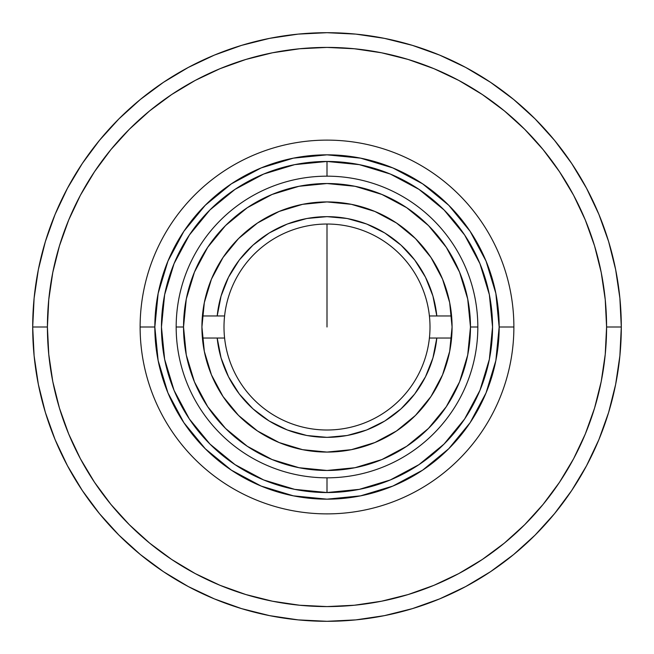 <?xml version="1.0" encoding="UTF-8"?>
<svg xmlns="http://www.w3.org/2000/svg" width="654" height="654" viewBox="0 0 654 654"><rect width="100%" height="100%" fill="white"/><g stroke="black" fill="none" stroke-linecap="round" stroke-linejoin="round"><path stroke-width="0.98" d="M327 327L327 223.995L327 327M327 176.171L327 161.456L327 176.171M327 492.544L327 477.829L327 492.544L359.299 489.364L390.348 479.946L418.969 464.642L444.058 444.058L464.642 418.969L479.946 390.348L489.364 359.299L492.544 327A165.544 165.544 0 0 1 327 492.544A165.544 165.544 0 0 1 161.456 327A165.544 165.544 0 0 1 327 161.456A165.544 165.544 0 0 1 492.544 327L489.364 294.701L479.946 263.652L464.642 235.031L444.058 209.942L418.969 189.358L390.348 174.054L359.299 164.636L327 161.456L294.701 164.636L263.652 174.054L235.031 189.358L209.942 209.942L189.358 235.031L174.054 263.652L164.636 294.701L161.456 327L164.636 359.299L174.054 390.348L189.358 418.969L209.942 444.058L235.031 464.642L263.652 479.946L294.701 489.364L327 492.544M477.829 327L470.471 327A143.471 143.471 0 0 1 327 470.471A143.471 143.471 0 0 1 183.529 327L176.171 327A150.829 150.829 0 0 0 327 477.829A150.829 150.829 0 0 0 477.829 327A150.829 150.829 0 0 0 327 176.171A150.829 150.829 0 0 0 176.171 327L183.529 327L186.284 299.009L194.451 272.097L207.71 247.294L225.548 225.548L247.294 207.71L272.097 194.451L299.009 186.284L327 183.529L354.991 186.284L381.903 194.451L406.706 207.71L428.452 225.548L446.29 247.294L459.549 272.097L467.716 299.009L470.471 327L467.716 354.991L459.549 381.903L446.29 406.706L428.452 428.452L406.706 446.29L381.903 459.549L354.991 467.716L327 470.471L299.009 467.716L272.097 459.549L247.294 446.29L225.548 428.452L207.71 406.706L194.451 381.903L186.284 354.991L183.529 327A143.471 143.471 0 0 1 327 183.529A143.471 143.471 0 0 1 470.471 327L477.829 327M201.923 327A125.078 125.078 0 0 1 327 201.923A125.078 125.078 0 0 1 452.077 327A125.078 125.078 0 0 1 327 452.077A125.078 125.078 0 0 1 201.923 327L204.326 351.402L211.446 374.865L223.006 396.488L238.555 415.445L257.512 430.994L279.135 442.554L302.598 449.674L327 452.077L351.402 449.674L374.865 442.554L396.488 430.994L415.445 415.445L430.994 396.488L442.554 374.865L449.674 351.402L452.077 327L449.674 302.598L442.554 279.135L430.994 257.512L415.445 238.555L396.488 223.006L374.865 211.446L351.402 204.326L327 201.923L302.598 204.326L279.135 211.446L257.512 223.006L238.555 238.555L223.006 257.512L211.446 279.135L204.326 302.598L201.923 327M202.405 338.036L224.592 338.036A103.005 103.005 0 0 1 224.592 315.964A103.005 103.005 0 0 0 327 430.005A103.005 103.005 0 0 0 429.408 338.036L451.595 338.036M429.408 338.036A103.005 103.005 0 0 0 429.408 315.964A103.005 103.005 0 0 1 327 430.005A103.005 103.005 0 0 1 224.592 338.036M224.592 315.964A103.005 103.005 0 0 1 429.408 315.964A103.005 103.005 0 0 0 224.592 315.964L217.193 315.964A110.362 110.362 0 0 1 436.807 315.964L429.408 315.964M217.193 338.036L221.06 357.926L228.499 376.769L239.25 393.937L252.967 408.848L269.178 421.004L287.335 429.989L306.824 435.507L327 437.363L347.176 435.507L366.665 429.989L384.822 421.004L401.033 408.848L414.75 393.937L425.501 376.769L432.94 357.926L436.807 338.036A110.362 110.362 0 0 1 217.193 338.036M451.595 315.964L436.807 315.964L432.94 296.074L425.501 277.231L414.75 260.063L401.033 245.152L384.822 232.996L366.665 224.011L347.176 218.493L327 216.637L306.824 218.493L287.335 224.011L269.178 232.996L252.967 245.152L239.25 260.063L228.499 277.231L221.06 296.074L217.193 315.964L202.405 315.964M140.12 327A186.88 186.88 0 0 1 327 140.12A186.88 186.88 0 0 1 513.88 327A186.88 186.88 0 0 0 327 140.12A186.88 186.88 0 0 0 140.12 327L154.834 327A172.166 172.166 0 0 1 327 154.834A172.166 172.166 0 0 1 499.166 327L513.88 327L499.166 327L495.855 360.591L486.061 392.882L470.152 422.647L448.742 448.742L422.647 470.152L392.882 486.061L360.591 495.855L327 499.166L293.409 495.855L261.118 486.061L231.352 470.152L205.258 448.742L183.848 422.647L167.939 392.882L158.145 360.591L154.834 327L158.145 293.409L167.939 261.118L183.848 231.352L205.258 205.258L231.352 183.848L261.118 167.939L293.409 158.145L327 154.834L360.591 158.145L392.882 167.939L422.647 183.848L448.742 205.258L470.152 231.352L486.061 261.118L495.855 293.409L499.166 327A172.166 172.166 0 0 1 327 499.166A172.166 172.166 0 0 1 154.834 327L140.12 327A186.88 186.88 0 0 0 327 513.88A186.88 186.88 0 0 0 513.88 327A186.88 186.88 0 0 1 327 513.88A186.88 186.88 0 0 1 140.12 327M608.629 412.429L598.9 439.627L608.629 412.429L615.643 384.413L619.886 355.85L621.3 327A294.3 294.3 0 0 1 327 621.3A294.3 294.3 0 0 1 32.7 327A294.3 294.3 0 0 0 327 621.3A294.3 294.3 0 0 0 621.3 327L606.585 327A279.585 279.585 0 0 1 327 606.585A279.585 279.585 0 0 1 47.415 327L32.7 327L34.114 355.85L38.357 384.413L45.371 412.429L55.1 439.627L67.452 465.73L82.298 490.508L67.452 465.73M490.508 571.702L465.73 586.548L490.508 571.702L513.701 554.494L535.103 535.103L554.494 513.701L571.702 490.508L586.548 465.73L598.9 439.627M241.571 608.629L214.373 598.9L241.571 608.629L269.587 615.643L298.15 619.886L327 621.3L355.85 619.886L384.413 615.643L412.429 608.629L439.627 598.9L465.73 586.548M45.371 241.571L55.1 214.373L45.371 241.571L38.357 269.587L34.114 298.15L32.7 327L47.415 327L48.764 354.403L52.786 381.544L59.457 408.161L68.695 433.994L80.426 458.797L94.536 482.333L110.878 504.365L129.304 524.696L149.635 543.122L171.667 559.464L195.203 573.574L220.006 585.305L245.839 594.543L272.456 601.214L299.597 605.236L327 606.585L354.403 605.236L381.544 601.214L408.161 594.543L433.994 585.305L458.797 573.574L482.333 559.464L504.365 543.122L524.696 524.696L543.122 504.365L559.464 482.333L573.574 458.797L585.305 433.994L594.543 408.161L601.214 381.544L605.236 354.403L606.585 327L605.236 299.597L601.214 272.456L594.543 245.839L585.305 220.006L573.574 195.203L559.464 171.667L543.122 149.635L524.696 129.304L504.365 110.878L482.333 94.536L458.797 80.426L433.994 68.695L408.161 59.457L381.544 52.786L354.403 48.764L327 47.415L299.597 48.764L272.456 52.786L245.839 59.457L220.006 68.695L195.203 80.426L171.667 94.536L149.635 110.878L129.304 129.304L110.878 149.635L94.536 171.667L80.426 195.203L68.695 220.006L59.457 245.839L52.786 272.456L48.764 299.597L47.415 327A279.585 279.585 0 0 1 327 47.415A279.585 279.585 0 0 1 606.585 327L621.3 327L619.886 298.15L615.643 269.587L608.629 241.571L598.9 214.373L586.548 188.27L571.702 163.492L586.548 188.27M163.492 82.298L188.27 67.452L163.492 82.298L140.299 99.506L118.897 118.897L99.506 140.299L82.298 163.492L67.452 188.27L55.1 214.373M412.429 45.371L439.627 55.1L412.429 45.371L384.413 38.357L355.85 34.114L327 32.7L298.15 34.114L269.587 38.357L241.571 45.371L214.373 55.1L188.27 67.452M82.298 490.508L99.506 513.701L118.897 535.103L140.299 554.494L163.492 571.702L188.27 586.548L214.373 598.9M571.702 163.492L554.494 140.299L535.103 118.897L513.701 99.506L490.508 82.298L465.73 67.452L439.627 55.1M621.3 327A294.3 294.3 0 0 0 327 32.7A294.3 294.3 0 0 0 32.7 327A294.3 294.3 0 0 1 327 32.7A294.3 294.3 0 0 1 621.3 327"/></g></svg>

